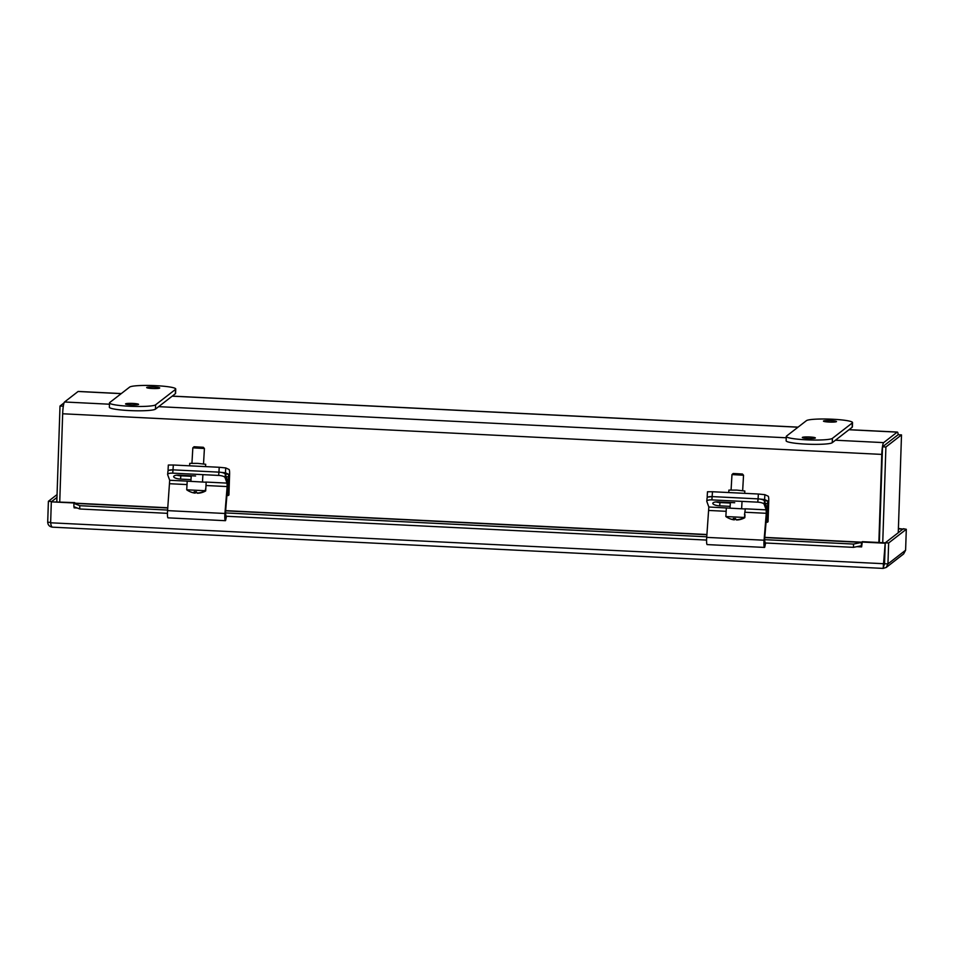 <?xml version="1.0" encoding="UTF-8"?>
<svg xmlns="http://www.w3.org/2000/svg" width="954" height="954" viewBox="0 0 954 954"><rect width="100%" height="100%" fill="white"/><g stroke="black" fill="none" stroke-linecap="round" stroke-linejoin="round"><path stroke-width="1.43" d="M882.736 542.683L885.908 446.997L901.506 434.905L898.108 434.726L882.522 446.83L879.338 542.516L882.283 454.021M898.203 434.738A10.685 1.479 92.8 0 0 897.368 432.067A10.685 1.479 92.8 0 0 897.189 432.126L883.666 442.62A10.685 1.479 92.8 0 0 881.794 454.402L878.861 542.492M59.744 501.864L62.666 413.774A10.685 1.479 -87.2 0 1 64.55 401.992L78.073 391.498A10.685 1.479 -87.2 0 1 78.24 391.438L121.289 393.573M897.201 435.489A7.25 1.002 92.8 0 0 897.07 435.537L883.559 446.019M901.506 434.905L898.263 532.714M885.908 446.997L882.522 446.83M64.049 402.886L60.007 406.034L56.823 501.721M60.007 406.034L63.322 406.201M830.898 420.607A6.523 0.763 -178.1 0 1 836.491 421.549A6.523 0.763 -178.1 0 1 829.944 422.085A6.523 0.763 -178.1 0 1 823.457 421.108A6.523 0.763 -178.1 0 1 830.898 420.607M809.767 436.992A6.523 0.763 -178.1 0 1 815.36 437.934A6.523 0.763 -178.1 0 1 808.813 438.482A6.523 0.763 -178.1 0 1 802.314 437.504A6.523 0.763 -178.1 0 1 809.767 436.992M786.275 436.467L786.132 440.784A23.194 2.707 1.9 0 0 807.609 444.194A23.194 2.707 1.9 0 0 832.258 442.692L852.149 427.261A23.194 2.707 1.9 0 0 852.387 426.891L852.53 422.586A23.194 2.707 -178.1 0 1 852.292 422.944L832.401 438.375A23.194 2.707 -178.1 0 1 807.752 439.877A23.194 2.707 -178.1 0 1 786.275 436.467A23.194 2.707 -178.1 0 1 786.513 436.097L806.404 420.678A23.194 2.707 -178.1 0 1 831.053 419.164A23.194 2.707 -178.1 0 1 852.53 422.586M154.119 387.038A6.523 0.763 -178.1 0 1 159.7 387.98A6.523 0.763 -178.1 0 1 153.153 388.528A6.523 0.763 -178.1 0 1 146.666 387.551A6.523 0.763 -178.1 0 1 154.119 387.038M132.988 403.435A6.523 0.763 -178.1 0 1 138.569 404.365A6.523 0.763 -178.1 0 1 132.022 404.913A6.523 0.763 -178.1 0 1 125.534 403.936A6.523 0.763 -178.1 0 1 132.988 403.435M109.495 402.898L109.352 407.215A23.194 2.707 1.9 0 0 130.817 410.637A23.194 2.707 1.9 0 0 155.466 409.123L175.357 393.704A23.194 2.707 1.9 0 0 175.596 393.334L175.739 389.017A23.194 2.707 -178.1 0 1 175.5 389.387L155.609 404.806A23.194 2.707 -178.1 0 1 130.96 406.321A23.194 2.707 -178.1 0 1 109.495 402.898A23.194 2.707 -178.1 0 1 109.734 402.528L129.625 387.109A23.194 2.707 -178.1 0 1 154.274 385.595A23.194 2.707 -178.1 0 1 175.739 389.017M79.766 505.692L73.899 503.39L73.875 506.681L79.742 508.983L79.766 505.692L167.618 510.056M853.484 547.357L861.39 545.748L861.414 542.456L853.508 544.066L853.484 547.357L764.559 542.945M706.58 540.071L225.418 516.209M167.439 513.335L79.742 508.983M853.508 544.066L764.607 539.666M706.759 536.792L225.466 512.918M861.39 545.748L861.629 546.904L856.883 546.666M73.899 503.39L73.935 503.318A4.877 0.68 -87.2 0 1 74.138 503.128L167.809 507.766M74.066 506.765L74.114 507.421M74.102 507.85L77.214 507.993M861.629 546.904L862.285 541.669L885.217 542.814L883.165 568.369M883.44 567.201L884.513 563.754L883.273 564.959L884.549 563.742L885.217 542.814M56.966 497.451L51.79 501.47L48.392 501.303L47.7 522.243C47.962 525.141 49.584 526.787 52.565 527.168C51.695 527.18 51.039 525.726 50.634 522.792L51.325 501.852L74.746 502.615M51.325 501.852L74.257 502.996M861.784 542.051L884.716 543.196M50.645 522.387L47.7 522.243M57.061 494.577L48.392 501.303M883.213 568.369L886.23 567.451L887.947 563.909L884.549 563.742L885.252 542.814L902.901 529.112L898.394 528.886M903.355 529.136L898.406 528.48M906.3 529.279L905.608 550.219L887.947 563.909L888.639 542.981L906.3 529.279L903.366 528.731M905.608 550.219L903.653 553.916L886.23 567.451M885.252 542.814L888.639 542.981M52.565 527.168L883.189 568.405M884.513 563.754L50.634 522.792M708.023 497.046L712.197 496.605A5.796 1.801 -174.6 0 0 707.093 497.893L706.783 501.196A5.796 1.801 5.4 0 1 711.887 499.896L712.471 491.739L707.474 491.775L707.188 496.629M765.633 543.005L764.738 547.191A5.843 0.811 -87.2 0 1 764.5 547.429A5.843 0.811 -87.2 0 1 764.071 540.214L766.277 513.3L766.181 509.853L764.178 504.296L764.488 501.005A5.796 1.801 -174.6 0 0 758.084 498.87L764.595 499.526L767.731 500.993L767.362 522.267L768.053 521.731L768.733 501.422A5.843 0.811 92.8 0 0 768.232 496.235L764.881 494.673L758.358 494.017L712.471 491.739M758.358 494.017L758.084 498.87L712.197 496.605L758.084 498.87L757.762 502.162L711.887 499.896M744.692 493.337L744.824 491.024L736.882 490.117L728.892 490.106L728.749 492.55M767.362 522.267L766.038 522.208M168.894 470.31L173.056 469.857A5.796 1.801 -174.6 0 0 167.964 471.157L167.642 474.448A5.796 1.801 5.4 0 1 172.746 473.148L173.342 465.003L168.333 465.039L168.059 469.893M226.492 516.269L225.609 520.455A5.843 0.811 -87.2 0 1 225.359 520.693A5.843 0.811 -87.2 0 1 224.929 513.479L227.147 486.564L227.052 483.106L225.037 477.56L225.347 474.269A5.796 1.801 -174.6 0 0 218.943 472.135L225.466 472.79L228.59 474.245L228.221 495.531L228.924 494.995L229.592 474.675A5.843 0.811 92.8 0 0 229.091 469.499L225.74 467.925L219.217 467.281L173.342 465.003M219.217 467.281L218.943 472.135L173.056 469.857L218.943 472.135L218.633 475.426L172.746 473.148M205.551 466.601L205.682 464.276L197.74 463.382L189.751 463.37L189.619 465.814M228.221 495.531L226.909 495.472M726.03 513.657L725.863 516.543A17.267 17.077 -64.9 0 0 733.793 519.644A17.315 2.397 -87.2 0 1 733.304 518.475A16.361 16.182 -64.9 0 0 735.594 518.594A17.315 2.397 92.8 0 0 736.094 519.751A17.267 17.077 -64.9 0 0 744.335 517.462L744.979 514.719L744.8 517.688A17.267 17.077 115.1 0 1 736.56 519.978L736.571 519.739M733.853 518.535L733.793 519.644M735.832 519.298A16.361 16.182 115.1 0 1 734.866 519.214A17.315 2.397 -87.2 0 1 734.27 519.858A17.267 17.077 115.1 0 1 728.844 518.272M734.27 519.858L734.341 518.571M744.49 514.719L745.312 508.995L708.834 507.003L706.711 537.376A5.843 0.811 92.8 0 0 707.141 544.591L764.5 547.429M734.866 519.214L734.902 518.594M744.8 517.688L744.776 517.7A17.363 17.363 0 0 1 741.282 519.214M725.863 516.543L744.335 517.462M743.536 475.235L742.45 474.019L733.197 473.494L731.98 474.579L743.536 475.235L742.665 490.594M731.086 489.927L731.98 474.579M708.834 507.003L706.819 501.458A5.796 1.801 5.4 0 1 706.783 501.196M757.762 502.162A5.796 1.801 5.4 0 1 764.178 504.296M730.144 506.359L719.674 505.847A6.165 1.908 5.4 0 1 712.817 503.295A6.165 1.908 5.4 0 1 718.243 501.911L734.723 502.722M716.037 501.935A6.165 1.908 -174.6 0 0 719.984 502.555L730.335 503.068M764.488 501.005L766.551 506.717A5.843 0.811 -87.2 0 1 766.754 513.634L764.571 540.095L765.227 542.981M205.849 487.983L206.171 482.247L187.211 481.162L186.722 489.807A17.267 17.077 -64.9 0 0 194.664 492.908A17.315 2.397 -87.2 0 1 194.163 491.739A16.361 16.182 -64.9 0 0 196.452 491.847A17.315 2.397 92.8 0 0 196.953 493.015A17.267 17.077 -64.9 0 0 205.193 490.726L205.849 487.983L205.67 490.94A17.267 17.077 115.1 0 1 197.418 493.242L197.43 493.003M194.723 491.799L194.664 492.908M196.691 492.562A16.361 16.182 115.1 0 1 195.725 492.467A17.315 2.397 -87.2 0 1 195.129 493.123A17.267 17.077 115.1 0 1 189.703 491.537M195.129 493.123L195.2 491.835M195.725 492.467L195.761 491.847M202.141 492.479A17.363 17.363 0 0 0 205.635 490.964L205.599 490.988M186.722 489.807L205.193 490.726M203.309 447.283L194.067 446.746L192.839 447.831L204.406 448.511L203.309 447.283M187.222 481.138L169.693 480.267L167.677 474.722A5.796 1.801 5.4 0 1 167.642 474.448M218.633 475.426A5.796 1.801 5.4 0 1 225.037 477.56M191.003 479.623L180.533 479.099A6.165 1.908 5.4 0 1 173.676 476.547A6.165 1.908 5.4 0 1 179.113 475.164L195.582 475.986M176.895 475.199A6.165 1.908 -174.6 0 0 180.855 475.807L191.194 476.32M169.693 480.267L167.57 510.628A5.843 0.811 92.8 0 0 167.999 517.843L225.359 520.693M225.347 474.269L227.422 479.981A5.843 0.811 -87.2 0 1 227.612 486.886L225.43 513.359L226.086 516.245M881.794 454.402L62.666 413.774M64.55 401.992L109.448 404.21M158.65 406.654L786.239 437.779M835.442 440.223L883.666 442.62M897.189 432.126L848.965 429.741M797.985 427.201L172.173 396.172M121.194 393.644L78.073 391.498M852.292 422.944L852.149 427.261M832.401 438.375L832.258 442.692M175.5 389.387L175.357 393.704M155.609 404.806L155.466 409.123M861.426 545.676L861.45 542.385L764.774 537.591M706.926 534.717L225.645 510.843M167.797 507.981L73.935 503.318M764.595 499.526L764.881 494.673M767.731 500.993L764.392 500.826M767.982 503.581L765.37 503.45M225.466 472.79L225.74 467.925M228.59 474.245L225.251 474.09M228.841 476.845L226.229 476.714M766.181 509.853L744.824 508.792M719.674 505.847L719.984 502.555M766.277 513.3L745.122 512.25M726.149 511.308L708.929 510.462M764.071 540.214L706.711 537.376M227.052 483.106L205.682 482.056M180.533 479.099L180.855 475.807M227.147 486.564L205.992 485.514M187.02 484.572L169.788 483.726M224.929 513.479L167.57 510.628M897.368 432.067L849.06 429.67M798.069 427.142L172.269 396.101M225.657 510.64L706.95 534.514M764.798 537.376L861.653 542.182M741.64 508.363L742.045 501.387M730.06 507.695L730.359 502.508M726.018 513.634L726.352 507.898M202.51 481.615L202.904 474.651M203.524 463.847L204.406 448.511M190.931 480.959L191.229 475.772M191.945 463.191L192.827 447.855"/></g></svg>
